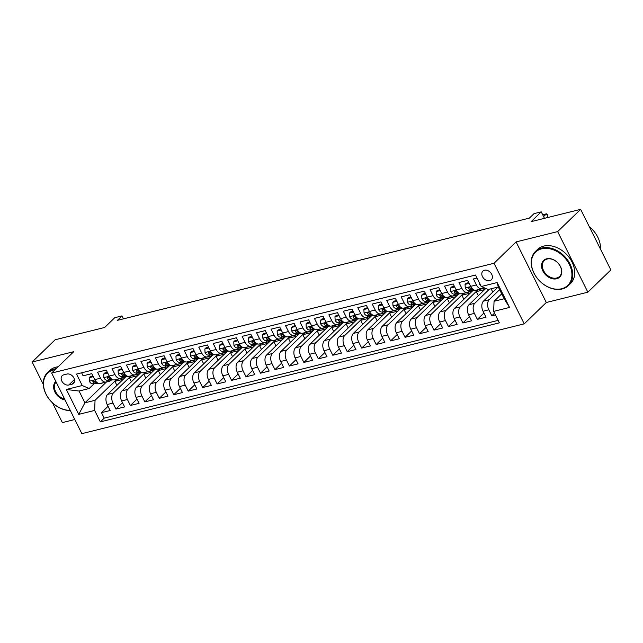 <?xml version="1.0" encoding="UTF-8"?>
<svg xmlns="http://www.w3.org/2000/svg" width="643" height="643" viewBox="0 0 643 643"><rect width="100%" height="100%" fill="white"/><g stroke="black" fill="none" stroke-linecap="round" stroke-linejoin="round"><path stroke-width="0.96" d="M484.5 270.237A6.076 4.485 -134.1 0 0 482.885 271.113A6.076 4.485 -134.1 0 0 483.102 277.655A6.076 4.485 -134.1 0 0 489.725 280.718A6.076 4.485 -134.1 0 0 491.332 279.842A6.076 4.485 -134.1 0 0 491.115 273.299A6.076 4.485 -134.1 0 0 484.5 270.237M587.863 292.187L610.85 269.939L580.645 209.353L557.658 231.601L516.088 241.913L494.025 263.268L524.23 323.855L546.301 302.499L587.863 292.187L557.658 231.601M494.025 263.268L51.649 373.061L81.854 433.647L524.23 323.855M52.509 402.848L62.355 422.604L74.805 419.517M51.649 373.061L73.712 351.705L32.15 362.017L43.29 384.369M32.15 362.017L55.137 339.769L104.648 327.48L114.767 317.698L121.993 315.898L117.396 320.351L529.414 218.098L534.011 213.645L541.245 211.852L531.126 221.642L580.645 209.353M477.026 278.049L473.441 278.941L476.423 284.913L470.644 286.352A7.595 4.702 76.1 0 0 476.15 290.162L481.928 288.723A7.595 4.702 -103.9 0 1 476.423 284.913M470.644 286.352L467.662 280.372L458.989 282.526L461.971 288.506L456.184 289.937A7.595 4.702 76.1 0 0 461.69 293.747L467.477 292.316A7.595 4.702 -103.9 0 1 461.971 288.506M456.184 289.937L453.202 283.965L444.53 286.119L447.512 292.091L441.725 293.529A7.595 4.702 76.1 0 0 447.239 297.339L453.018 295.901A7.595 4.702 -103.9 0 1 447.512 292.091M441.725 293.529L438.751 287.55L430.071 289.704L433.052 295.684L427.274 297.114A7.595 4.702 76.1 0 0 432.779 300.924L438.558 299.485A7.595 4.702 -103.9 0 1 433.052 295.684M427.274 297.114L424.292 291.134L415.619 293.288L418.601 299.268L412.814 300.707A7.595 4.702 76.1 0 0 418.32 304.509L424.107 303.078A7.595 4.702 -103.9 0 1 418.601 299.268M412.814 300.707L409.832 294.727L401.16 296.881L404.142 302.853L398.355 304.292A7.595 4.702 76.1 0 0 403.868 308.101L409.647 306.663A7.595 4.702 -103.9 0 1 404.142 302.853M398.355 304.292L395.381 298.312L386.7 300.466L389.682 306.446L383.903 307.876A7.595 4.702 76.1 0 0 389.409 311.686L395.188 310.256A7.595 4.702 -103.9 0 1 389.682 306.446M383.903 307.876L380.921 301.905L372.249 304.059L375.231 310.03L369.444 311.469A7.595 4.702 76.1 0 0 374.949 315.279L380.736 313.84A7.595 4.702 -103.9 0 1 375.231 310.03M369.444 311.469L366.462 305.489L357.789 307.643L360.771 313.623L354.984 315.054A7.595 4.702 76.1 0 0 360.498 318.864L366.277 317.425A7.595 4.702 -103.9 0 1 360.771 313.623M354.984 315.054L352.01 309.074L343.33 311.228L346.312 317.208L340.533 318.639A7.595 4.702 76.1 0 0 346.038 322.448L351.817 321.018A7.595 4.702 -103.9 0 1 346.312 317.208M340.533 318.639L337.551 312.667L328.878 314.821L331.86 320.793L326.073 322.231A7.595 4.702 76.1 0 0 331.579 326.041L337.366 324.602A7.595 4.702 -103.9 0 1 331.86 320.793M326.073 322.231L323.091 316.252L314.419 318.406L317.401 324.385L311.614 325.816A7.595 4.702 76.1 0 0 317.128 329.626L322.907 328.195A7.595 4.702 -103.9 0 1 317.401 324.385M311.614 325.816L308.64 319.844L299.959 321.99L302.941 327.97L297.162 329.409A7.595 4.702 76.1 0 0 302.668 333.219L308.447 331.78A7.595 4.702 -103.9 0 1 302.941 327.97M297.162 329.409L294.181 323.429L285.508 325.583L288.49 331.563L282.703 332.994A7.595 4.702 76.1 0 0 288.209 336.803L293.996 335.365A7.595 4.702 -103.9 0 1 288.49 331.563M282.703 332.994L279.721 327.014L271.049 329.168L274.031 335.148L268.244 336.578A7.595 4.702 76.1 0 0 273.757 340.388L279.536 338.957A7.595 4.702 -103.9 0 1 274.031 335.148M268.244 336.578L265.27 330.606L256.589 332.761L259.571 338.732L253.792 340.171A7.595 4.702 76.1 0 0 259.298 343.981L265.077 342.542A7.595 4.702 -103.9 0 1 259.571 338.732M253.792 340.171L250.81 334.191L242.138 336.345L245.12 342.325L239.333 343.756A7.595 4.702 76.1 0 0 244.838 347.566L250.625 346.135A7.595 4.702 -103.9 0 1 245.12 342.325M239.333 343.756L236.351 337.784L227.678 339.93L230.66 345.91L224.873 347.349A7.595 4.702 76.1 0 0 230.387 351.158L236.166 349.72A7.595 4.702 -103.9 0 1 230.66 345.91M224.873 347.349L221.899 341.369L213.219 343.523L216.201 349.495L210.422 350.933A7.595 4.702 76.1 0 0 215.927 354.743L221.706 353.304A7.595 4.702 -103.9 0 1 216.201 349.495M210.422 350.933L207.44 344.953L198.767 347.107L201.749 353.087L195.962 354.518A7.595 4.702 76.1 0 0 201.468 358.328L207.255 356.897A7.595 4.702 -103.9 0 1 201.749 353.087M195.962 354.518L192.98 348.546L184.308 350.7L187.29 356.672L181.503 358.111A7.595 4.702 76.1 0 0 187.017 361.921L192.796 360.482A7.595 4.702 -103.9 0 1 187.29 356.672M181.503 358.111L178.529 352.131L169.848 354.285L172.83 360.265L167.051 361.696A7.595 4.702 76.1 0 0 172.557 365.505L178.336 364.075A7.595 4.702 -103.9 0 1 172.83 360.265M167.051 361.696L164.069 355.724L155.397 357.87L158.379 363.85L152.592 365.288A7.595 4.702 76.1 0 0 158.098 369.09L163.885 367.659A7.595 4.702 -103.9 0 1 158.379 363.85M152.592 365.288L149.61 359.308L140.938 361.462L143.919 367.434L138.132 368.873A7.595 4.702 76.1 0 0 143.646 372.683L149.425 371.244A7.595 4.702 -103.9 0 1 143.919 367.434M138.132 368.873L135.159 362.893L126.478 365.047L129.46 371.027L123.681 372.458A7.595 4.702 76.1 0 0 129.187 376.268L134.966 374.837A7.595 4.702 -103.9 0 1 129.46 371.027M123.681 372.458L120.699 366.486L112.027 368.64L115.009 374.612L109.222 376.051A7.595 4.702 76.1 0 0 114.727 379.86L120.514 378.422A7.595 4.702 -103.9 0 1 115.009 374.612M109.222 376.051L106.24 370.071L97.567 372.225L100.549 378.205A7.595 4.702 76.1 0 0 106.055 382.014A7.595 4.702 76.1 0 0 107.494 381.195L108.579 380.134M126.213 376.388L107.59 394.416A7.595 4.702 76.1 0 0 107.172 404.527L110.154 410.507L101.481 412.653L108.056 406.296M130.971 375.946L113.369 392.986A7.595 4.702 76.1 0 0 112.959 403.089L115.941 409.069L122.516 402.703M115.941 409.069L124.613 406.915L121.631 400.943A7.595 4.702 76.1 0 1 122.041 390.831L140.672 372.803M155.132 369.211L136.501 387.239A7.595 4.702 76.1 0 0 136.091 397.35L139.073 403.33L130.392 405.484L136.967 399.118M169.583 365.626L150.96 383.654A7.595 4.702 76.1 0 0 150.542 393.765L153.524 399.737L144.852 401.891L151.427 395.533M184.043 362.041L165.412 380.069A7.595 4.702 76.1 0 0 165.002 390.172L167.984 396.152L159.311 398.306L165.886 391.941M198.502 358.448L179.871 376.476A7.595 4.702 76.1 0 0 179.461 386.588L182.443 392.568L173.763 394.714L180.337 388.356M212.954 354.864L194.331 372.892A7.595 4.702 76.1 0 0 193.913 383.003L196.895 388.975L188.222 391.129L194.797 384.763M227.413 351.271L208.782 369.299A7.595 4.702 76.1 0 0 208.372 379.41L211.354 385.39L202.682 387.544L209.256 381.178M241.872 347.686L223.242 365.714A7.595 4.702 76.1 0 0 222.832 375.825L225.814 381.797L217.133 383.951L223.708 377.594M256.324 344.101L237.701 362.13A7.595 4.702 76.1 0 0 237.283 372.233L240.265 378.213L231.593 380.367L238.167 374.001M270.783 340.509L252.152 358.537A7.595 4.702 76.1 0 0 251.743 368.648L254.724 374.628L246.052 376.774L252.627 370.416M285.243 336.924L266.612 354.952A7.595 4.702 76.1 0 0 266.202 365.063L269.184 371.035L260.503 373.189L267.078 366.823M299.694 333.331L281.071 351.359A7.595 4.702 76.1 0 0 280.653 361.47L283.635 367.45L274.963 369.604L281.538 363.239M314.154 329.746L295.523 347.775A7.595 4.702 76.1 0 0 295.113 357.886L298.095 363.858L289.422 366.012L295.997 359.654M328.613 326.162L309.982 344.19A7.595 4.702 76.1 0 0 309.572 354.293L312.554 360.273L303.874 362.427L310.448 356.061M343.065 322.569L324.442 340.597A7.595 4.702 76.1 0 0 324.024 350.708L327.006 356.688L318.333 358.842L324.908 352.477M357.524 318.984L338.893 337.012A7.595 4.702 76.1 0 0 338.483 347.124L341.465 353.095L332.793 355.249L339.367 348.884M371.984 315.4L353.353 333.42A7.595 4.702 76.1 0 0 352.943 343.531L355.925 349.511L347.244 351.665L353.819 345.299M386.435 311.807L367.812 329.835A7.595 4.702 76.1 0 0 367.394 339.946L370.376 345.918L361.704 348.072L368.278 341.714M400.894 308.222L382.264 326.25A7.595 4.702 76.1 0 0 381.854 336.353L384.835 342.333L376.163 344.487L382.738 338.122M415.354 304.629L396.723 322.657A7.595 4.702 76.1 0 0 396.313 332.769L399.295 338.748L390.614 340.903L397.189 334.537M429.805 301.045L411.182 319.073A7.595 4.702 76.1 0 0 410.764 329.184L413.746 335.156L405.074 337.31L411.649 330.944M444.265 297.46L425.634 315.48A7.595 4.702 76.1 0 0 425.224 325.591L428.206 331.571L419.533 333.725L426.108 327.359M458.724 293.867L440.093 311.895A7.595 4.702 76.1 0 0 439.683 322.006L442.665 327.986L433.985 330.132L440.559 323.775M473.176 290.282L454.553 308.31A7.595 4.702 76.1 0 0 454.135 318.414L457.117 324.394L448.444 326.548L455.019 320.182M485.803 288.466L469.004 304.718A7.595 4.702 76.1 0 0 468.594 314.829L471.576 320.809L462.904 322.963L469.478 316.597M498.012 287.051L483.464 301.133A7.595 4.702 76.1 0 0 483.054 311.244L486.036 317.216L477.355 319.37L483.93 313.012M481.928 288.723A7.595 4.702 -103.9 0 0 483.367 287.903L483.721 287.566M467.477 292.316A7.595 4.702 -103.9 0 0 468.908 291.496L470.001 290.443M453.018 295.901A7.595 4.702 -103.9 0 0 454.456 295.081L455.541 294.028M438.558 299.485A7.595 4.702 -103.9 0 0 439.997 298.673L441.09 297.613M424.107 303.078A7.595 4.702 -103.9 0 0 425.537 302.258L426.63 301.205M409.647 306.663A7.595 4.702 -103.9 0 0 411.086 305.843L412.171 304.79M395.188 310.256A7.595 4.702 -103.9 0 0 396.627 309.436L397.72 308.383M380.736 313.84A7.595 4.702 -103.9 0 0 382.167 313.02L383.26 311.968M366.277 317.425A7.595 4.702 -103.9 0 0 367.716 316.613L368.801 315.552M351.817 321.018A7.595 4.702 -103.9 0 0 353.256 320.198L354.349 319.145M337.366 324.602A7.595 4.702 -103.9 0 0 338.797 323.783L339.89 322.73M322.907 328.195A7.595 4.702 -103.9 0 0 324.345 327.375L325.43 326.322M308.447 331.78A7.595 4.702 -103.9 0 0 309.886 330.96L310.979 329.907M293.996 335.365A7.595 4.702 -103.9 0 0 295.426 334.553L296.519 333.492M279.536 338.957A7.595 4.702 -103.9 0 0 280.975 338.138L282.06 337.085M265.077 342.542A7.595 4.702 -103.9 0 0 266.515 341.722L267.609 340.669M250.625 346.135A7.595 4.702 -103.9 0 0 252.056 345.315L253.149 344.262M236.166 349.72A7.595 4.702 -103.9 0 0 237.605 348.9L238.69 347.847M221.706 353.304A7.595 4.702 -103.9 0 0 223.145 352.493L224.238 351.432M207.255 356.897A7.595 4.702 -103.9 0 0 208.686 356.077L209.779 355.024M192.796 360.482A7.595 4.702 -103.9 0 0 194.234 359.662L195.319 358.609M178.336 364.075A7.595 4.702 -103.9 0 0 179.775 363.255L180.868 362.194M163.885 367.659A7.595 4.702 -103.9 0 0 165.315 366.84L166.408 365.787M149.425 371.244A7.595 4.702 -103.9 0 0 150.864 370.432L151.949 369.371M134.966 374.837A7.595 4.702 -103.9 0 0 136.404 374.017L137.498 372.964M120.514 378.422A7.595 4.702 -103.9 0 0 121.945 377.602L123.038 376.549M68.801 384.996L71.984 384.209A5.883 4.348 -134.1 0 0 73.543 383.357A5.883 4.348 -134.1 0 0 73.334 377.015A5.883 4.348 -134.1 0 0 66.92 374.049L63.745 374.845A5.883 4.348 -134.1 0 0 62.186 375.689A5.883 4.348 -134.1 0 0 62.395 382.03A5.883 4.348 -134.1 0 0 68.801 384.996L74.475 379.507M501.733 293.859L494.057 301.286L504.176 298.77L498.301 286.979L488.182 289.495L481.237 286.505L475.523 275.035L76.517 374.065L82.232 385.527L89.176 388.517L94.127 383.726M481.237 286.505L497.135 282.558L509.545 307.442L493.647 311.389L499.362 322.85L100.356 421.88L94.642 410.419L78.735 414.365L66.325 389.473L82.232 385.527M499.627 289.647L489.251 299.694L483.464 301.133M489.339 289.205L474.791 303.287L469.004 304.718M477.934 289.832L460.332 306.872L454.553 308.31M463.482 293.425L445.88 310.465L440.093 311.895M449.023 297.01L431.421 314.049L425.634 315.48M434.564 300.602L416.961 317.634L411.182 319.073M420.112 304.187L402.51 321.227L396.723 322.657M405.653 307.772L388.05 324.811L382.264 326.25M391.193 311.365L373.591 328.404L367.812 329.835M376.742 314.949L359.14 331.989L353.353 333.42M362.282 318.542L344.68 335.574L338.893 337.012M347.823 322.127L330.221 339.166L324.442 340.597M333.371 325.712L315.769 342.751L309.982 344.19M318.912 329.304L301.31 346.336L295.523 347.775M304.452 332.889L286.85 349.929L281.071 351.359M290.001 336.482L272.399 353.513L266.612 354.952M275.542 340.067L257.939 357.106L252.152 358.537M261.082 343.651L243.48 360.691L237.701 362.13M246.631 347.244L229.029 364.276L223.242 365.714M232.171 350.829L214.569 367.868L208.782 369.299M217.712 354.422L200.11 371.453L194.331 372.892M203.26 358.006L185.658 375.046L179.871 376.476M188.801 361.591L171.199 378.631L165.412 380.069M174.341 365.184L156.739 382.215L150.96 383.654M159.89 368.769L142.288 385.808L136.501 387.239M145.431 372.361L127.828 389.393L122.041 390.831M101.481 412.653L104.214 418.143L498.132 320.383M489.251 299.694A7.595 4.702 -103.9 0 0 488.833 309.805L491.815 315.785L495.391 314.893M477.355 319.37L474.381 313.398A7.595 4.702 -103.9 0 1 474.791 303.287M462.904 322.963L459.922 316.983A7.595 4.702 -103.9 0 1 460.332 306.872M448.444 326.548L445.462 320.568A7.595 4.702 -103.9 0 1 445.88 310.465M433.985 330.132L431.011 324.16A7.595 4.702 -103.9 0 1 431.421 314.049M419.533 333.725L416.551 327.745A7.595 4.702 -103.9 0 1 416.961 317.634M405.074 337.31L402.092 331.338A7.595 4.702 -103.9 0 1 402.51 321.227M390.614 340.903L387.641 334.923A7.595 4.702 -103.9 0 1 388.05 324.811M376.163 344.487L373.181 338.507A7.595 4.702 -103.9 0 1 373.591 328.404M361.704 348.072L358.722 342.1A7.595 4.702 -103.9 0 1 359.14 331.989M347.244 351.665L344.27 345.685A7.595 4.702 -103.9 0 1 344.68 335.574M332.793 355.249L329.811 349.27A7.595 4.702 -103.9 0 1 330.221 339.166M318.333 358.842L315.351 352.862A7.595 4.702 -103.9 0 1 315.769 342.751M303.874 362.427L300.9 356.447A7.595 4.702 -103.9 0 1 301.31 346.336M289.422 366.012L286.44 360.04A7.595 4.702 -103.9 0 1 286.85 349.929M274.963 369.604L271.981 363.625A7.595 4.702 -103.9 0 1 272.399 353.513M260.503 373.189L257.53 367.209A7.595 4.702 -103.9 0 1 257.939 357.106M246.052 376.774L243.07 370.802A7.595 4.702 -103.9 0 1 243.48 360.691M231.593 380.367L228.611 374.387A7.595 4.702 -103.9 0 1 229.029 364.276M217.133 383.951L214.159 377.98A7.595 4.702 -103.9 0 1 214.569 367.868M202.682 387.544L199.7 381.564A7.595 4.702 -103.9 0 1 200.11 371.453M188.222 391.129L185.24 385.149A7.595 4.702 -103.9 0 1 185.658 375.046M173.763 394.714L170.789 388.742A7.595 4.702 -103.9 0 1 171.199 378.631M159.311 398.306L156.329 392.326A7.595 4.702 -103.9 0 1 156.739 382.215M144.852 401.891L141.87 395.919A7.595 4.702 -103.9 0 1 142.288 385.808M130.392 405.484L127.418 399.504A7.595 4.702 -103.9 0 1 127.828 389.393M81.613 372.803L83.108 375.809L91.788 373.663L94.762 379.635A7.595 4.702 76.1 0 0 100.276 383.445L106.055 382.014M89.176 388.517L79.057 391.032L84.932 402.815L95.051 400.308L94.642 410.419M106.4 382.046L84.932 402.815L78.735 414.365M116.52 379.531L95.051 400.308M544.468 218.331L541.245 211.852M123.464 318.848L121.993 315.898M104.214 418.143L100.356 421.88M116.922 385.39L114.904 381.339L116.857 379.45M114.904 381.339L123.239 379.274M491.815 315.785L494.531 313.157M131.373 381.797L129.356 377.754L131.309 375.866M129.356 377.754L137.698 375.681M145.832 378.213L143.815 374.162L145.768 372.273M143.815 374.162L152.15 372.096M160.292 374.62L158.274 370.577L160.228 368.688M158.274 370.577L166.609 368.503M174.743 371.035L172.726 366.984L174.679 365.095M172.726 366.984L181.069 364.919M189.203 367.45L187.185 363.399L189.138 361.511M187.185 363.399L195.52 361.334M203.662 363.858L201.645 359.815L203.598 357.926M201.645 359.815L209.98 357.741M218.114 360.273L216.096 356.222L218.049 354.333M216.096 356.222L224.439 354.156M232.573 356.68L230.556 352.637L232.509 350.748M230.556 352.637L238.891 350.564M247.033 353.095L245.015 349.045L246.968 347.156M245.015 349.045L253.35 346.979M261.484 349.511L259.467 345.46L261.42 343.571M259.467 345.46L267.809 343.394M275.943 345.918L273.926 341.875L275.879 339.986M273.926 341.875L282.261 339.801M290.403 342.333L288.385 338.282L290.339 336.393M288.385 338.282L296.72 336.217M304.854 338.74L302.837 334.698L304.79 332.809M302.837 334.698L311.18 332.624M319.314 335.156L317.296 331.113L319.249 329.216M317.296 331.113L325.631 329.039M333.773 331.571L331.756 327.52L333.709 325.631M331.756 327.52L340.091 325.454M348.225 327.978L346.207 323.935L348.16 322.047M346.207 323.935L354.55 321.862M362.684 324.394L360.667 320.343L362.62 318.454M360.667 320.343L369.002 318.277M377.144 320.801L375.126 316.758L377.079 314.869M375.126 316.758L383.461 314.692M391.603 317.216L389.578 313.173L391.531 311.276M389.578 313.173L397.921 311.099M406.054 313.631L404.037 309.58L405.99 307.692M404.037 309.58L412.372 307.515M420.514 310.039L418.497 305.996L420.45 304.107M418.497 305.996L426.831 303.922M434.973 306.454L432.948 302.403L434.901 300.514M432.948 302.403L441.291 300.337M449.425 302.861L447.407 298.818L449.361 296.929M447.407 298.818L455.742 296.753M463.884 299.276L461.867 295.233L463.82 293.337M461.867 295.233L470.202 293.16M478.344 295.692L476.318 291.641L478.271 289.752M476.318 291.641L484.661 289.575M492.795 292.099L491.131 288.763M493.647 311.389L494.057 301.286M79.057 391.032L66.325 389.473M497.135 282.558L498.301 286.979M509.545 307.442L504.176 298.77M516.088 241.913L546.301 302.499M93.283 376.661L89.2 377.674L89.385 381.307A5.031 3.119 76.1 0 0 92.624 383.799L98.99 383.485M100.421 383.413L100.477 383.405A14.516 8.994 76.1 0 0 101.546 383.252L104.295 382.569A14.516 8.994 76.1 0 0 105.147 382.28M106.899 381.653L107.703 381.612A14.516 8.994 76.1 0 0 108.78 381.452A14.516 8.994 76.1 0 0 111.416 379.997M92.897 375.89L90.398 376.517L89.2 377.674M103.161 382.73L103.218 382.722A14.516 8.994 76.1 0 0 104.295 382.569M108.78 381.452L106.031 382.135A14.516 8.994 -103.9 0 1 104.954 382.296L104.897 382.296M97.206 382.681L97.101 382.689A5.031 3.119 -103.9 0 1 94.593 381.307L93.042 380.672L92.857 381.741A5.031 3.119 76.1 0 0 95.373 383.115L97.704 383.003M151.708 311.831L156.169 310.73M55.21 369.612A23.156 17.104 -134.1 0 0 53.787 369.894A23.156 17.104 -134.1 0 0 45.251 392.351A23.156 17.104 -134.1 0 0 70.224 410.314M70.344 410.555A23.727 17.522 45.9 0 1 47.06 396.112A23.727 17.522 45.9 0 1 47.526 372.562A23.727 17.522 45.9 0 1 53.819 369.138A23.727 17.522 45.9 0 1 56.11 368.744M47.526 372.562L49.551 370.601A23.727 17.522 45.9 0 1 55.845 367.177A23.727 17.522 45.9 0 1 58.127 366.783M65.056 399.954A11.574 8.552 45.9 0 1 54.928 392.061A11.574 8.552 45.9 0 1 55.82 381.436M56.094 381.982A11.011 8.126 -134.1 0 0 55.644 391.683A11.011 8.126 -134.1 0 0 64.605 399.054M541.703 248.801A23.156 17.104 -134.1 0 0 534.028 273.162A23.156 17.104 -134.1 0 0 561.628 288.755A23.156 17.104 -134.1 0 0 569.304 264.402A23.156 17.104 -134.1 0 0 541.703 248.801M562.151 288.98A23.727 17.522 45.9 0 1 536.294 277.02A23.727 17.522 45.9 0 1 535.442 251.469A23.727 17.522 45.9 0 1 541.736 248.045A23.727 17.522 45.9 0 1 567.592 260.005A23.727 17.522 45.9 0 1 568.436 285.564A23.727 17.522 45.9 0 1 562.151 288.98M546.687 258.791A11.574 8.552 45.9 0 1 560.487 266.596A11.574 8.552 45.9 0 1 556.645 278.773A11.574 8.552 45.9 0 1 542.845 270.968A11.574 8.552 45.9 0 1 546.687 258.791M556.677 278.009A11.011 8.126 -134.1 0 0 559.595 276.426A11.011 8.126 -134.1 0 0 559.201 264.57A11.011 8.126 -134.1 0 0 547.209 259.016A11.011 8.126 -134.1 0 0 544.283 260.608A11.011 8.126 -134.1 0 0 544.677 272.463A11.011 8.126 -134.1 0 0 556.677 278.009M535.442 251.469L537.468 249.508A23.727 17.522 45.9 0 1 543.761 246.084A23.727 17.522 45.9 0 1 569.618 258.052A23.727 17.522 45.9 0 1 570.462 283.603L568.436 285.564M589.309 226.73A23.727 17.522 45.9 0 1 600.425 249.026M107.735 373.069L103.66 374.081L103.844 377.714A5.031 3.119 76.1 0 0 107.076 380.214L113.449 379.892M114.872 379.82L114.928 379.82A14.516 8.994 76.1 0 0 116.005 379.659L118.754 378.976A14.516 8.994 76.1 0 0 119.606 378.695M121.358 378.068L122.162 378.028A14.516 8.994 76.1 0 0 123.231 377.867A14.516 8.994 76.1 0 0 125.875 376.404M107.357 372.305L104.849 372.924L103.66 374.081M117.621 379.137L117.677 379.137A14.516 8.994 76.1 0 0 118.754 378.976M123.231 377.867L120.49 378.55A14.516 8.994 -103.9 0 1 119.413 378.703L119.357 378.711M111.665 379.097L111.561 379.097A5.031 3.119 -103.9 0 1 109.053 377.722L107.502 377.087L107.317 378.156A5.031 3.119 76.1 0 0 109.824 379.531L112.163 379.41M166.167 308.246L170.62 307.145M122.194 369.484L118.111 370.497L118.304 374.13A5.031 3.119 76.1 0 0 121.535 376.621L127.901 376.308M129.331 376.235L129.388 376.227A14.516 8.994 76.1 0 0 130.465 376.075L133.214 375.391A14.516 8.994 76.1 0 0 134.057 375.102M135.818 374.475L136.613 374.435A14.516 8.994 76.1 0 0 137.69 374.282A14.516 8.994 76.1 0 0 140.327 372.819M121.808 368.72L119.309 369.339L118.111 370.497M132.08 375.552L132.137 375.552A14.516 8.994 76.1 0 0 133.214 375.391M137.69 374.282L134.942 374.957A14.516 8.994 -103.9 0 1 133.865 375.118L133.816 375.118M126.124 375.504L126.02 375.512A5.031 3.119 -103.9 0 1 123.512 374.138L121.953 373.495L121.776 374.564A5.031 3.119 76.1 0 0 124.284 375.946L126.615 375.825M180.627 304.661L185.08 303.552M136.654 365.891L132.571 366.904L132.755 370.537A5.031 3.119 76.1 0 0 135.994 373.036L142.36 372.715M143.791 372.643L143.847 372.643A14.516 8.994 76.1 0 0 144.916 372.482L147.665 371.807A14.516 8.994 76.1 0 0 148.517 371.517M150.269 370.89L151.073 370.85A14.516 8.994 76.1 0 0 152.15 370.689A14.516 8.994 76.1 0 0 154.786 369.235M136.268 365.128L133.768 365.746L132.571 366.904M146.532 371.967L146.588 371.959A14.516 8.994 76.1 0 0 147.665 371.807M152.15 370.689L149.401 371.373A14.516 8.994 -103.9 0 1 148.324 371.533L148.268 371.533M140.576 371.919L140.471 371.927A5.031 3.119 -103.9 0 1 137.964 370.545L136.412 369.91L136.228 370.979A5.031 3.119 76.1 0 0 138.743 372.353L141.074 372.241M195.078 301.069L199.539 299.968M151.105 362.306L147.03 363.319L147.215 366.952A5.031 3.119 76.1 0 0 150.446 369.452L156.82 369.13M158.242 369.058L158.299 369.058A14.516 8.994 76.1 0 0 159.376 368.897L162.124 368.214A14.516 8.994 76.1 0 0 162.976 367.933M164.729 367.298L165.532 367.257A14.516 8.994 76.1 0 0 166.601 367.105A14.516 8.994 76.1 0 0 169.246 365.642M150.727 361.543L148.22 362.162L147.03 363.319M160.991 368.375L161.047 368.375A14.516 8.994 76.1 0 0 162.124 368.214M166.601 367.105L163.861 367.788A14.516 8.994 -103.9 0 1 162.783 367.941L162.727 367.949M155.035 368.335L154.931 368.335A5.031 3.119 -103.9 0 1 152.423 366.96L150.872 366.325L150.687 367.386A5.031 3.119 76.1 0 0 153.195 368.769L155.534 368.648M209.538 297.484L213.99 296.375M165.564 358.722L161.481 359.734L161.674 363.367A5.031 3.119 76.1 0 0 164.905 365.859L171.271 365.546M172.702 365.473L172.758 365.465A14.516 8.994 76.1 0 0 173.835 365.312L176.584 364.629A14.516 8.994 76.1 0 0 177.428 364.34M179.188 363.713L179.984 363.673A14.516 8.994 76.1 0 0 181.061 363.512A14.516 8.994 76.1 0 0 183.697 362.057M165.179 357.95L162.679 358.577L161.481 359.734M175.451 364.79L175.507 364.782A14.516 8.994 76.1 0 0 176.584 364.629M181.061 363.512L178.312 364.195A14.516 8.994 -103.9 0 1 177.235 364.356L177.187 364.356M169.495 364.742L169.39 364.75A5.031 3.119 -103.9 0 1 166.883 363.367L165.323 362.732L165.147 363.801A5.031 3.119 76.1 0 0 167.654 365.176L169.985 365.063M223.997 293.891L228.45 292.79M180.024 355.129L175.941 356.142L176.126 359.775A5.031 3.119 76.1 0 0 179.365 362.274L185.731 361.953M187.161 361.88L187.217 361.88A14.516 8.994 76.1 0 0 188.286 361.72L191.035 361.036A14.516 8.994 76.1 0 0 191.887 360.755M193.639 360.128L194.443 360.088A14.516 8.994 76.1 0 0 195.52 359.927A14.516 8.994 76.1 0 0 198.157 358.464M179.638 354.365L177.138 354.984L175.941 356.142M189.902 361.197L189.958 361.197A14.516 8.994 76.1 0 0 191.035 361.036M195.52 359.927L192.771 360.61A14.516 8.994 -103.9 0 1 191.694 360.763L191.638 360.771M183.946 361.157L183.842 361.157A5.031 3.119 -103.9 0 1 181.334 359.783L179.783 359.148L179.598 360.217A5.031 3.119 76.1 0 0 182.114 361.591L184.445 361.47M238.449 290.306L242.909 289.205M194.475 351.544L190.4 352.557L190.585 356.19A5.031 3.119 76.1 0 0 193.816 358.681L200.19 358.368M201.613 358.296L201.669 358.288A14.516 8.994 76.1 0 0 202.746 358.135L205.495 357.452A14.516 8.994 76.1 0 0 206.347 357.162M208.099 356.535L208.903 356.495A14.516 8.994 76.1 0 0 209.972 356.343A14.516 8.994 76.1 0 0 212.616 354.88M194.098 350.781L191.59 351.399L190.4 352.557M204.361 357.612L204.418 357.612A14.516 8.994 76.1 0 0 205.495 357.452M209.972 356.343L207.231 357.018A14.516 8.994 -103.9 0 1 206.154 357.178L206.098 357.178M198.406 357.564L198.301 357.572A5.031 3.119 -103.9 0 1 195.793 356.198L194.242 355.555L194.057 356.624A5.031 3.119 76.1 0 0 196.565 358.006L198.904 357.886M252.908 286.722L257.361 285.613M208.935 347.951L204.852 348.964L205.045 352.597A5.031 3.119 76.1 0 0 208.276 355.097L214.641 354.775M216.072 354.703L216.128 354.703A14.516 8.994 76.1 0 0 217.205 354.542L219.954 353.867A14.516 8.994 76.1 0 0 220.798 353.578M222.558 352.951L223.354 352.911A14.516 8.994 76.1 0 0 224.431 352.75A14.516 8.994 76.1 0 0 227.067 351.295M208.549 347.188L206.049 347.807L204.852 348.964M218.821 354.028L218.877 354.02A14.516 8.994 76.1 0 0 219.954 353.867M224.431 352.75L221.682 353.433A14.516 8.994 -103.9 0 1 220.605 353.594L220.557 353.594M212.865 353.98L212.761 353.988A5.031 3.119 -103.9 0 1 210.253 352.605L208.694 351.97L208.517 353.039A5.031 3.119 76.1 0 0 211.025 354.414L213.355 354.301M267.367 283.129L271.82 282.028M223.394 344.367L219.311 345.379L219.496 349.012A5.031 3.119 76.1 0 0 222.735 351.512L229.101 351.191M230.532 351.118L230.588 351.118A14.516 8.994 76.1 0 0 231.657 350.957L234.406 350.274A14.516 8.994 76.1 0 0 235.258 349.993M237.01 349.358L237.814 349.318A14.516 8.994 76.1 0 0 238.891 349.165A14.516 8.994 76.1 0 0 241.527 347.702M223.008 343.603L220.509 344.222L219.311 345.379M233.272 350.435L233.329 350.435A14.516 8.994 76.1 0 0 234.406 350.274M238.891 349.165L236.142 349.848A14.516 8.994 -103.9 0 1 235.065 350.001L235.008 350.009M227.212 350.395L227.212 350.395A5.031 3.119 -103.9 0 1 224.704 349.02L223.153 348.385L222.968 349.446A5.031 3.119 76.1 0 0 225.484 350.829L227.815 350.708M281.819 279.544L286.28 278.435M237.846 340.782L233.771 341.795L233.956 345.428A5.031 3.119 76.1 0 0 237.187 347.919L243.56 347.606M244.983 347.533L245.039 347.525A14.516 8.994 76.1 0 0 246.116 347.373L248.865 346.69A14.516 8.994 76.1 0 0 249.717 346.4M251.469 345.773L252.273 345.733A14.516 8.994 76.1 0 0 253.342 345.572A14.516 8.994 76.1 0 0 255.986 344.118M237.468 340.01L234.96 340.637L233.771 341.795M247.732 346.85L247.788 346.842A14.516 8.994 76.1 0 0 248.865 346.69M253.342 345.572L250.601 346.255A14.516 8.994 -103.9 0 1 249.524 346.416L249.468 346.416M241.776 346.802L241.672 346.81A5.031 3.119 -103.9 0 1 239.164 345.428L237.613 344.793L237.428 345.862A5.031 3.119 76.1 0 0 239.935 347.236L242.274 347.124M296.278 275.951L300.675 274.826M252.305 337.189L248.222 338.202L248.415 341.835A5.031 3.119 76.1 0 0 251.646 344.335L258.012 344.013M259.442 343.941L259.499 343.941A14.516 8.994 76.1 0 0 260.576 343.78L263.325 343.097A14.516 8.994 76.1 0 0 264.169 342.815M265.929 342.189L266.724 342.148A14.516 8.994 76.1 0 0 267.801 341.988A14.516 8.994 76.1 0 0 270.438 340.525M251.919 336.426L249.42 337.045L248.222 338.202M262.191 343.258L262.248 343.258A14.516 8.994 76.1 0 0 263.325 343.097M267.801 341.988L265.053 342.671A14.516 8.994 -103.9 0 1 263.976 342.832L263.927 342.832M256.236 343.217L256.131 343.225A5.031 3.119 -103.9 0 1 253.623 341.843L252.064 341.208L251.887 342.277A5.031 3.119 76.1 0 0 254.395 343.651L256.726 343.539M310.738 272.367L315.191 271.266M266.765 333.604L262.682 334.617L262.866 338.25A5.031 3.119 76.1 0 0 266.106 340.742L272.471 340.428M273.902 340.356L273.958 340.348A14.516 8.994 76.1 0 0 275.027 340.195L277.776 339.512A14.516 8.994 76.1 0 0 278.628 339.231M280.38 338.596L281.184 338.556A14.516 8.994 76.1 0 0 282.261 338.403A14.516 8.994 76.1 0 0 284.897 336.94M266.379 332.841L263.879 333.46L262.682 334.617M276.643 339.673L276.699 339.673A14.516 8.994 76.1 0 0 277.776 339.512M282.261 338.403L279.512 339.078A14.516 8.994 -103.9 0 1 278.435 339.239L278.379 339.239M270.687 339.625L270.582 339.633A5.031 3.119 -103.9 0 1 268.075 338.258L266.524 337.623L266.339 338.684A5.031 3.119 76.1 0 0 268.854 340.067L271.185 339.946M325.189 268.782L329.65 267.673M281.216 330.012L277.141 331.024L277.326 334.657A5.031 3.119 76.1 0 0 280.557 337.157L286.931 336.836M288.353 336.763L288.41 336.763A14.516 8.994 76.1 0 0 289.487 336.602L292.235 335.927A14.516 8.994 76.1 0 0 293.087 335.638M294.84 335.011L295.643 334.971A14.516 8.994 76.1 0 0 296.712 334.81A14.516 8.994 76.1 0 0 299.357 333.355M280.838 329.248L278.331 329.867L277.141 331.024M291.102 336.088L291.158 336.08A14.516 8.994 76.1 0 0 292.235 335.927M296.712 334.81L293.972 335.493A14.516 8.994 -103.9 0 1 292.895 335.654L292.838 335.654M285.146 336.04L285.042 336.048A5.031 3.119 -103.9 0 1 282.534 334.665L280.983 334.03L280.798 335.099A5.031 3.119 76.1 0 0 283.306 336.474L285.645 336.361M339.649 265.189L344.101 264.088M295.676 326.427L291.592 327.44L291.785 331.073A5.031 3.119 76.1 0 0 295.016 333.572L301.382 333.251M302.813 333.178L302.869 333.178A14.516 8.994 76.1 0 0 303.946 333.018L306.695 332.335A14.516 8.994 76.1 0 0 307.539 332.053M309.299 331.418L310.095 331.386A14.516 8.994 76.1 0 0 311.172 331.225A14.516 8.994 76.1 0 0 313.808 329.763M295.29 325.663L292.79 326.282L291.592 327.44M305.562 332.495L305.618 332.495A14.516 8.994 76.1 0 0 306.695 332.335M311.172 331.225L308.423 331.909A14.516 8.994 -103.9 0 1 307.346 332.061L307.298 332.069M299.606 332.455L299.501 332.455A5.031 3.119 -103.9 0 1 296.994 331.081L295.434 330.446L295.258 331.507A5.031 3.119 76.1 0 0 297.765 332.889L300.096 332.769M354.108 261.605L358.561 260.495M310.135 322.842L306.052 323.855L306.237 327.488A5.031 3.119 76.1 0 0 309.476 329.98L315.842 329.666M317.272 329.594L317.329 329.586A14.516 8.994 76.1 0 0 318.398 329.433L321.146 328.75A14.516 8.994 76.1 0 0 321.998 328.46M323.75 327.834L324.554 327.793A14.516 8.994 76.1 0 0 325.631 327.633A14.516 8.994 76.1 0 0 328.268 326.178M309.749 322.071L307.25 322.698L306.052 323.855M320.013 328.911L320.069 328.903A14.516 8.994 76.1 0 0 321.146 328.75M325.631 327.633L322.882 328.316A14.516 8.994 -103.9 0 1 321.805 328.477L321.749 328.477M314.057 328.862L313.953 328.87A5.031 3.119 -103.9 0 1 311.445 327.488L309.894 326.853L309.709 327.922A5.031 3.119 76.1 0 0 312.225 329.296L314.556 329.184M368.56 258.012L373.02 256.911M324.586 319.249L320.511 320.262L320.696 323.895A5.031 3.119 76.1 0 0 323.927 326.395L330.301 326.073M331.724 326.001L331.78 326.001A14.516 8.994 76.1 0 0 332.857 325.84L335.606 325.157A14.516 8.994 76.1 0 0 336.458 324.876M338.21 324.249L339.014 324.209A14.516 8.994 76.1 0 0 340.083 324.048A14.516 8.994 76.1 0 0 342.727 322.585M324.209 318.486L321.701 319.105L320.511 320.262M334.473 325.318L334.529 325.318A14.516 8.994 76.1 0 0 335.606 325.157M340.083 324.048L337.342 324.731A14.516 8.994 -103.9 0 1 336.265 324.892L336.209 324.892M328.517 325.278L328.412 325.286A5.031 3.119 -103.9 0 1 325.905 323.903L324.353 323.268L324.168 324.337A5.031 3.119 76.1 0 0 326.676 325.712L329.015 325.599M383.019 254.427L387.472 253.326M339.046 315.665L334.963 316.678L335.156 320.31A5.031 3.119 76.1 0 0 338.387 322.81L344.752 322.489M346.183 322.416L346.239 322.416A14.516 8.994 76.1 0 0 347.316 322.256L350.065 321.572A14.516 8.994 76.1 0 0 350.909 321.291M352.669 320.656L353.465 320.616A14.516 8.994 76.1 0 0 354.542 320.463A14.516 8.994 76.1 0 0 357.178 319M338.66 314.901L336.16 315.52L334.963 316.678M348.932 321.733L348.988 321.733A14.516 8.994 76.1 0 0 350.065 321.572M354.542 320.463L351.793 321.138A14.516 8.994 -103.9 0 1 350.716 321.299L350.668 321.299M342.976 321.685L342.872 321.693A5.031 3.119 -103.9 0 1 340.364 320.318L338.805 319.684L338.628 320.744A5.031 3.119 76.1 0 0 341.136 322.127L343.466 322.006M397.478 250.842L401.875 249.709M353.505 312.072L349.422 313.085L349.607 316.718A5.031 3.119 76.1 0 0 352.846 319.217L359.212 318.896M360.643 318.824L360.699 318.824A14.516 8.994 76.1 0 0 361.768 318.663L364.517 317.988A14.516 8.994 76.1 0 0 365.369 317.698M367.121 317.071L367.925 317.031A14.516 8.994 76.1 0 0 369.002 316.87A14.516 8.994 76.1 0 0 371.638 315.416M353.12 311.308L350.62 311.935L349.422 313.085M363.383 318.148L363.44 318.14A14.516 8.994 76.1 0 0 364.517 317.988M369.002 316.87L366.253 317.554A14.516 8.994 -103.9 0 1 365.176 317.714L365.12 317.714M357.323 318.108L357.323 318.108A5.031 3.119 -103.9 0 1 354.815 316.726L353.264 316.091L353.079 317.16A5.031 3.119 76.1 0 0 355.595 318.534L357.926 318.422M411.93 247.25L416.391 246.148M367.957 308.487L363.882 309.5L364.067 313.133A5.031 3.119 76.1 0 0 367.298 315.633L373.671 315.311M375.094 315.239L375.15 315.239A14.516 8.994 76.1 0 0 376.227 315.078L378.976 314.395A14.516 8.994 76.1 0 0 379.828 314.114M381.58 313.487L382.384 313.446A14.516 8.994 76.1 0 0 383.453 313.286A14.516 8.994 76.1 0 0 386.097 311.823M367.579 307.724L365.071 308.343L363.882 309.5M377.843 314.556L377.899 314.556A14.516 8.994 76.1 0 0 378.976 314.395M383.453 313.286L380.712 313.969A14.516 8.994 -103.9 0 1 379.635 314.122L379.579 314.13M371.887 314.515L371.783 314.515A5.031 3.119 -103.9 0 1 369.275 313.141L367.724 312.506L367.539 313.567A5.031 3.119 76.1 0 0 370.046 314.949L372.385 314.829M426.389 243.665L430.842 242.556M382.416 304.903L378.333 305.915L378.526 309.548A5.031 3.119 76.1 0 0 381.757 312.04L388.123 311.726M389.554 311.654L389.61 311.646A14.516 8.994 76.1 0 0 390.687 311.493L393.436 310.81A14.516 8.994 76.1 0 0 394.28 310.521M396.04 309.894L396.835 309.854A14.516 8.994 76.1 0 0 397.913 309.693A14.516 8.994 76.1 0 0 400.549 308.238M382.038 304.131L379.531 304.758L378.333 305.915M392.302 310.971L392.359 310.971A14.516 8.994 76.1 0 0 393.436 310.81M397.913 309.693L395.164 310.376A14.516 8.994 -103.9 0 1 394.087 310.537L394.038 310.537M386.347 310.923L386.242 310.931A5.031 3.119 -103.9 0 1 383.734 309.548L382.183 308.913L381.998 309.982A5.031 3.119 76.1 0 0 384.506 311.365L386.837 311.244M440.849 240.08L445.302 238.971M396.876 301.31L392.793 302.323L392.977 305.955A5.031 3.119 76.1 0 0 396.217 308.455L402.582 308.134M404.013 308.061L404.069 308.061A14.516 8.994 76.1 0 0 405.138 307.901L407.887 307.217A14.516 8.994 76.1 0 0 408.739 306.936M410.491 306.309L411.295 306.269A14.516 8.994 76.1 0 0 412.372 306.108A14.516 8.994 76.1 0 0 415.008 304.645M396.49 300.546L393.99 301.165L392.793 302.323M406.754 307.378L406.81 307.378A14.516 8.994 76.1 0 0 407.887 307.217M412.372 306.108L409.623 306.791A14.516 8.994 -103.9 0 1 408.546 306.952L408.49 306.952M400.798 307.338L400.693 307.346A5.031 3.119 -103.9 0 1 398.186 305.964L396.635 305.329L396.45 306.398A5.031 3.119 76.1 0 0 398.965 307.772L401.296 307.659M455.3 236.487L459.761 235.386M411.327 297.725L407.252 298.738L407.437 302.371A5.031 3.119 76.1 0 0 410.668 304.87L417.042 304.549M418.464 304.477L418.521 304.477A14.516 8.994 76.1 0 0 419.598 304.316L422.347 303.633A14.516 8.994 76.1 0 0 423.198 303.351M424.951 302.716L425.754 302.676A14.516 8.994 76.1 0 0 426.823 302.523A14.516 8.994 76.1 0 0 429.468 301.061M410.949 296.962L408.442 297.58L407.252 298.738M421.213 303.793L421.269 303.793A14.516 8.994 76.1 0 0 422.347 303.633M426.823 302.523L424.083 303.199A14.516 8.994 -103.9 0 1 423.006 303.359L422.949 303.367M415.153 303.753L415.153 303.753A5.031 3.119 -103.9 0 1 412.645 302.379L411.094 301.744L410.909 302.805A5.031 3.119 76.1 0 0 413.417 304.187L415.756 304.067M469.76 232.903L474.212 231.793M425.787 294.14L421.704 295.145L421.896 298.786A5.031 3.119 76.1 0 0 425.127 301.278L431.493 300.956M432.924 300.884L432.98 300.884A14.516 8.994 76.1 0 0 434.057 300.723L436.806 300.048A14.516 8.994 76.1 0 0 437.65 299.759M439.41 299.132L440.206 299.091A14.516 8.994 76.1 0 0 441.283 298.931A14.516 8.994 76.1 0 0 443.919 297.476M425.409 293.369L422.901 293.996L421.704 295.145M435.673 300.209L435.729 300.201A14.516 8.994 76.1 0 0 436.806 300.048M441.283 298.931L438.534 299.614A14.516 8.994 -103.9 0 1 437.457 299.775L437.409 299.775M429.717 300.16L429.612 300.168A5.031 3.119 -103.9 0 1 427.105 298.786L425.553 298.151L425.369 299.22A5.031 3.119 76.1 0 0 427.876 300.594L430.207 300.482M484.219 229.31L488.672 228.209M440.246 290.548L436.163 291.56L436.348 295.193A5.031 3.119 76.1 0 0 439.587 297.693L445.953 297.371M447.383 297.299L447.44 297.299A14.516 8.994 76.1 0 0 448.509 297.138L451.257 296.455A14.516 8.994 76.1 0 0 452.109 296.174M453.862 295.547L454.665 295.507A14.516 8.994 76.1 0 0 455.742 295.346A14.516 8.994 76.1 0 0 458.379 293.883M439.86 289.784L437.361 290.403L436.163 291.56M450.124 296.616L450.18 296.616A14.516 8.994 76.1 0 0 451.257 296.455M455.742 295.346L452.993 296.029A14.516 8.994 -103.9 0 1 451.916 296.182L451.86 296.19M444.168 296.576L444.064 296.576A5.031 3.119 -103.9 0 1 441.556 295.201L440.005 294.566L439.82 295.627A5.031 3.119 76.1 0 0 442.336 297.01L444.667 296.889M498.671 225.725L503.131 224.616M454.697 286.963L450.622 287.976L450.807 291.609A5.031 3.119 76.1 0 0 454.038 294.1L460.412 293.787M461.835 293.714L461.891 293.706A14.516 8.994 76.1 0 0 462.968 293.554L465.717 292.87A14.516 8.994 76.1 0 0 466.569 292.581M468.321 291.954L469.125 291.914A14.516 8.994 76.1 0 0 470.194 291.753A14.516 8.994 76.1 0 0 472.838 290.298M454.32 286.191L451.812 286.818L450.622 287.976M464.584 293.031L464.64 293.031A14.516 8.994 76.1 0 0 465.717 292.87M470.194 291.753L467.453 292.436A14.516 8.994 -103.9 0 1 466.376 292.597L466.32 292.597M458.523 292.991L458.523 292.991A5.031 3.119 -103.9 0 1 456.016 291.617L454.464 290.974L454.28 292.043A5.031 3.119 76.1 0 0 456.787 293.425L459.126 293.304M513.13 222.14L517.583 221.031M469.157 283.37L465.074 284.383L465.267 288.016A5.031 3.119 76.1 0 0 468.498 290.515L474.864 290.194M476.294 290.122L476.35 290.122A14.516 8.994 76.1 0 0 477.427 289.961L480.176 289.278A14.516 8.994 76.1 0 0 481.02 288.996M482.78 288.369L483.576 288.329A14.516 8.994 76.1 0 0 484.653 288.168A14.516 8.994 76.1 0 0 484.935 288.096M468.779 282.607L466.271 283.225L465.074 284.383M479.043 289.438L479.099 289.438A14.516 8.994 76.1 0 0 480.176 289.278M484.653 288.168L481.904 288.852A14.516 8.994 -103.9 0 1 480.827 289.012L480.779 289.012M473.087 289.398L472.983 289.406A5.031 3.119 -103.9 0 1 470.475 288.024L468.924 287.389L468.739 288.458A5.031 3.119 76.1 0 0 471.247 289.832L473.578 289.72M527.59 218.548L529.478 218.041M479.662 283.346L479.718 284.431A5.031 3.119 76.1 0 0 481.085 286.199M547.908 216.779L547.41 214.658L546.437 213.83L547.908 216.779L546.936 217.72M542.692 214.762L546.437 213.83L543.6 216.578M113.369 392.986L107.59 394.416M112.959 403.089L107.172 404.527M488.833 309.805L483.054 311.244M474.381 313.398L468.594 314.829M459.922 316.983L454.135 318.414M445.462 320.568L439.683 322.006M431.011 324.16L425.224 325.591M416.551 327.745L410.764 329.184M402.092 331.338L396.313 332.769M387.641 334.923L381.854 336.353M373.181 338.507L367.394 339.946M358.722 342.1L352.943 343.531M344.27 345.685L338.483 347.124M329.811 349.27L324.024 350.708M315.351 352.862L309.572 354.293M300.9 356.447L295.113 357.886M286.44 360.04L280.653 361.47M271.981 363.625L266.202 365.063M257.53 367.209L251.743 368.648M243.07 370.802L237.283 372.233M228.611 374.387L222.832 375.825M214.159 377.98L208.372 379.41M199.7 381.564L193.913 383.003M185.24 385.149L179.461 386.588M170.789 388.742L165.002 390.172M156.329 392.326L150.542 393.765M141.87 395.919L136.091 397.35M127.418 399.504L121.631 400.943M100.549 378.205L94.762 379.635M74.443 381.821L71.984 384.209M94.875 379.852L89.385 381.211M103.218 382.722L100.477 383.405M107.703 381.612L104.954 382.296M95.373 383.115L92.624 383.799M93.878 380.752L92.857 381.741M109.334 376.259L103.836 377.626M117.677 379.137L114.928 379.82M122.162 378.028L119.413 378.703M109.824 379.531L107.076 380.214M108.337 377.168L107.317 378.156M123.786 372.675L118.296 374.041M132.137 375.552L129.388 376.227M136.613 374.435L133.865 375.118M124.284 375.946L121.535 376.621M122.797 373.575L121.776 374.564M138.245 369.09L132.755 370.448M146.588 371.959L143.847 372.643M151.073 370.85L148.324 371.533M138.743 372.353L135.994 373.036M137.248 369.99L136.228 370.979M152.704 365.497L147.207 366.864M161.047 368.375L158.299 369.058M165.532 367.257L162.783 367.941M153.195 368.769L150.446 369.452M151.708 366.406L150.687 367.386M167.156 361.913L161.666 363.271M175.507 364.782L172.758 365.465M179.984 363.673L177.235 364.356M167.654 365.176L164.905 365.859M166.167 362.813L165.147 363.801M181.615 358.32L176.126 359.686M189.958 361.197L187.217 361.88M194.443 360.088L191.694 360.763M182.114 361.591L179.365 362.274M180.619 359.228L179.598 360.217M196.075 354.735L190.577 356.101M204.418 357.612L201.669 358.288M208.903 356.495L206.154 357.178M196.565 358.006L193.816 358.681M195.078 355.635L194.057 356.624M210.526 351.15L205.037 352.509M218.877 354.02L216.128 354.703M223.354 352.911L220.605 353.594M211.025 354.414L208.276 355.097M209.538 352.051L208.517 353.039M224.986 347.558L219.496 348.924M233.329 350.435L230.588 351.118M237.814 349.318L235.065 350.001M225.484 350.829L222.735 351.512M223.989 348.466L222.968 349.446M239.445 343.973L233.948 345.331M247.788 346.842L245.039 347.525M252.273 345.733L249.524 346.416M239.935 347.236L237.187 347.919M238.449 344.873L237.428 345.862M253.897 340.38L248.407 341.746M262.248 343.258L259.499 343.941M266.724 342.148L263.976 342.832M254.395 343.651L251.646 344.335M252.908 341.288L251.887 342.277M268.356 336.795L262.866 338.162M276.699 339.673L273.958 340.348M281.184 338.556L278.435 339.239M268.854 340.067L266.106 340.742M267.359 337.696L266.339 338.684M282.816 333.211L277.318 334.569M291.158 336.08L288.41 336.763M295.643 334.971L292.895 335.654M283.306 336.474L280.557 337.157M281.819 334.111L280.798 335.099M297.267 329.618L291.777 330.984M305.618 332.495L302.869 333.178M310.095 331.386L307.346 332.061M297.765 332.889L295.016 333.572M296.278 330.526L295.258 331.507M311.726 326.033L306.237 327.391M320.069 328.903L317.329 329.586M324.554 327.793L321.805 328.477M312.225 329.296L309.476 329.98M310.73 326.933L309.709 327.922M326.186 322.44L320.688 323.807M334.529 325.318L331.78 326.001M339.014 324.209L336.265 324.892M326.676 325.712L323.927 326.395M325.189 323.349L324.168 324.337M340.637 318.856L335.148 320.222M348.988 321.733L346.239 322.416M353.465 320.616L350.716 321.299M341.136 322.127L338.387 322.81M339.649 319.756L338.628 320.744M355.097 315.271L349.607 316.629M363.44 318.14L360.699 318.824M367.925 317.031L365.176 317.714M355.595 318.534L352.846 319.217M354.1 316.171L353.079 317.16M369.556 311.678L364.059 313.045M377.899 314.556L375.15 315.239M382.384 313.446L379.635 314.122M370.046 314.949L367.298 315.633M368.56 312.586L367.539 313.567M384.008 308.093L378.518 309.452M392.359 310.971L389.61 311.646M396.835 309.854L394.087 310.537M384.506 311.365L381.757 312.04M383.019 308.994L381.998 309.982M398.467 304.501L392.977 305.867M406.81 307.378L404.069 308.061M411.295 306.269L408.546 306.952M398.965 307.772L396.217 308.455M397.47 305.409L396.45 306.398M412.927 300.916L407.429 302.282M421.269 303.793L418.521 304.477M425.754 302.676L423.006 303.359M413.417 304.187L410.668 304.87M411.93 301.816L410.909 302.805M427.378 297.331L421.888 298.69M435.729 300.201L432.98 300.884M440.206 299.091L437.457 299.775M427.876 300.594L425.127 301.278M426.389 298.231L425.369 299.22M441.837 293.738L436.348 295.105M450.18 296.616L447.44 297.299M454.665 295.507L451.916 296.182M442.336 297.01L439.587 297.693M440.841 294.647L439.82 295.627M456.297 290.154L450.799 291.512M464.64 293.031L461.891 293.706M469.125 291.914L466.376 292.597M456.787 293.425L454.038 294.1M455.3 291.054L454.28 292.043M470.748 286.569L465.259 287.927M479.099 289.438L476.35 290.122M483.576 288.329L480.827 289.012M471.247 289.832L468.498 290.515M469.76 287.469L468.739 288.458"/></g></svg>
